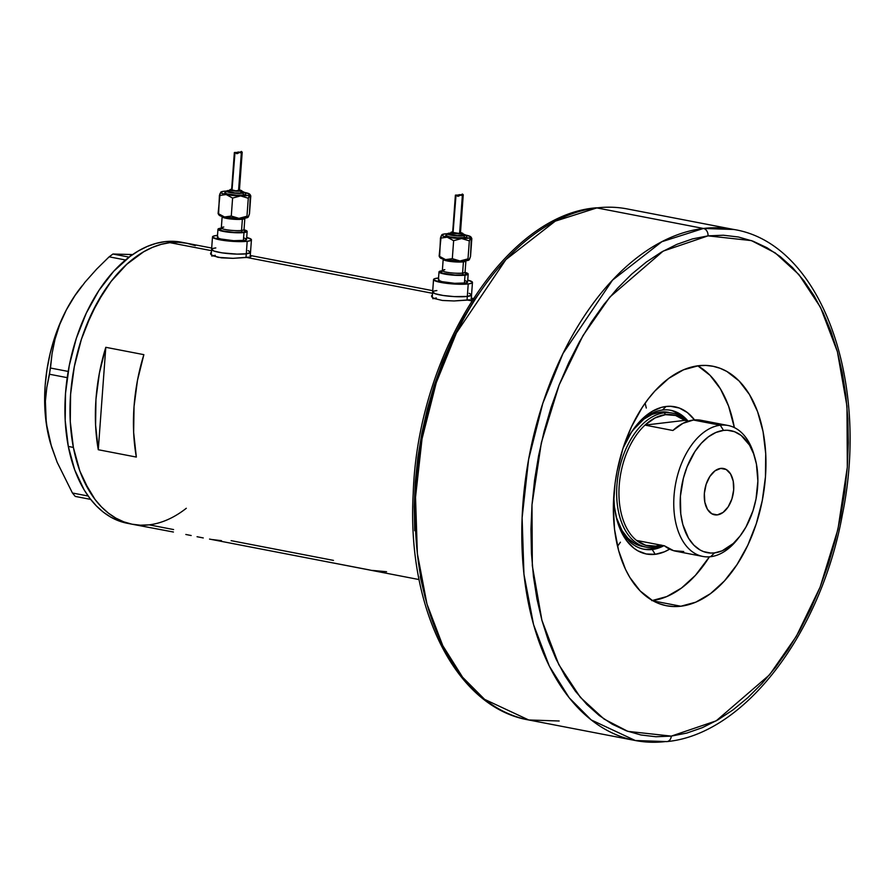 <?xml version="1.0" encoding="UTF-8"?>
<svg xmlns="http://www.w3.org/2000/svg" width="893" height="893" viewBox="0 0 893 893"><rect width="100%" height="100%" fill="white"/><g stroke="black" fill="none" stroke-linecap="round" stroke-linejoin="round"><path stroke-width="1.34" d="M211.194 254.762L211.585 249.437A19.512 2.947 4.2 0 0 224.523 253.188A19.512 2.947 4.2 0 0 246.278 253.802L236.969 254.114L222.123 252.864L214.019 251.078L211.652 249.225L212.344 248.712L211.708 249.817L214.019 251.078L222.123 252.864L236.969 254.114L246.278 253.802A19.512 2.947 4.2 0 0 250.52 252.295A19.512 2.947 -175.8 0 1 246.278 253.802L245.999 257.53L246.278 253.802A19.512 2.947 -175.8 0 1 224.523 253.188A19.512 2.947 -175.8 0 1 211.585 249.437A19.512 2.947 -175.8 0 1 215.827 247.93L213.751 248.276L215.827 247.93M432.234 297.391L432.625 292.067A19.512 2.947 4.2 0 0 445.562 295.817A19.512 2.947 4.2 0 0 467.307 296.431L454.28 296.599L443.162 295.483L435.058 293.708L432.692 291.855L433.373 291.341L432.748 292.446L435.058 293.708L443.162 295.483L454.28 296.599L467.307 296.431A19.512 2.947 4.2 0 0 471.549 294.924A19.512 2.947 -175.8 0 1 467.307 296.431L467.039 300.16L467.307 296.431A19.512 2.947 -175.8 0 1 445.562 295.817A19.512 2.947 -175.8 0 1 432.625 292.067A19.512 2.947 -175.8 0 1 436.856 290.56L434.791 290.895L436.856 290.56M248.801 257.162L233.017 258.334L218.048 257.329L211.407 254.929L210.558 253.132L211.373 252.306L210.592 254.014L212.958 255.833L221.397 257.843L233.017 258.334L246.658 257.452L432.536 293.306L246.658 257.452L248.801 257.162M250.966 256.548L250.263 256.86L250.966 256.548M250.04 255.833L250.888 256.213L250.04 255.833M469.841 299.791L454.057 300.963L442.437 300.472L433.998 298.463L432.435 297.559L431.587 295.762L432.413 294.936L431.632 296.643L433.998 298.463L442.437 300.472L454.057 300.963L467.686 300.081L471.761 300.874L467.686 300.081L469.841 299.791M471.995 299.166L471.303 299.479L471.995 299.166M471.069 298.463L471.928 298.842L471.069 298.463M333.524 563.003L369.412 569.924M419.085 579.568L209.531 539.082M197.052 536.715L203.258 537.943L197.052 536.715M185.822 534.472L191.158 535.532L185.822 534.472M173.421 532.027L132.421 524.28A143.126 86.911 -79.1 0 1 73.371 447.415A143.126 86.911 -79.1 0 1 97.225 302.66A143.126 86.911 -79.1 0 1 186.626 243.209A143.126 86.911 100.9 0 0 169.882 242.65A143.126 86.911 100.9 0 0 71.987 380.809A143.126 86.911 100.9 0 0 132.421 524.28A143.126 86.911 -79.1 0 0 186.313 508.273M211.496 250.676L169.882 242.65L211.496 250.676M105.798 347.31L143.862 354.655A143.126 86.911 100.9 0 0 136.339 457.071L98.275 449.726A143.126 86.911 -79.1 0 1 105.798 347.31L143.862 354.655L137.477 380.351L134.039 406.583L133.649 432.446L136.339 457.071L98.275 449.726L105.798 347.31L98.275 449.726L95.584 425.113L95.964 399.238L99.413 373.006L105.798 347.31M173.599 529.56L149.164 524.85L140.491 525.207L132.008 524.202L123.792 521.847L115.923 518.163L108.466 513.185L101.501 506.956L95.093 499.544L89.311 491.016L79.823 470.946L73.393 447.538L70.279 421.663L70.592 394.349L74.32 366.61L81.33 339.541L85.974 326.581L97.348 302.426L111.112 281.407L126.739 264.306L143.628 251.804L152.335 247.428L161.12 244.369L169.882 242.65L178.555 242.293L187.039 243.298M333.469 560.391L231.131 540.656M372.515 570.426L386.58 571.721M212.634 539.595L221.475 540.667M432.837 298.709L436.32 297.938M211.797 256.09L215.28 255.309M467.307 296.431L471.482 295.136L467.307 296.431L468.233 283.929A19.512 2.947 -175.8 0 1 446.478 283.315A19.512 2.947 -175.8 0 1 433.54 279.565A19.512 2.947 -175.8 0 1 437.782 278.058A19.512 2.947 -175.8 0 1 438.552 277.969L434.299 278.828L433.663 279.933L440.874 282.434L455.196 284.086L468.233 283.929L467.307 296.431M471.426 294.556L469.115 293.284L471.426 294.556M246.278 253.802L250.453 252.507L246.278 253.802L247.194 241.3A19.512 2.947 -175.8 0 1 225.449 240.686A19.512 2.947 -175.8 0 1 212.501 236.935A19.512 2.947 -175.8 0 1 216.742 235.428A19.512 2.947 -175.8 0 1 217.512 235.339L213.26 236.198L212.623 237.304L219.845 239.804L234.156 241.456L247.194 241.3L246.278 253.802M250.397 251.926L248.087 250.654L250.397 251.926M211.686 248.042L181.558 242.237A143.126 86.911 100.9 0 0 92.146 301.678A143.126 86.911 100.9 0 0 68.303 446.444L73.371 447.415L68.303 446.444A143.126 86.911 100.9 0 0 127.342 523.298L132.421 524.28M82.078 285.838L80.504 287.859A122.799 74.566 100.9 0 0 66.383 309.838L74.9 295.672L85.114 282.065L96.667 269.094L109.147 256.827L125.511 259.986L109.147 256.827L112.942 254.025L132.666 254.561L112.942 254.025L129.094 257.139L112.942 254.025L109.147 256.827L96.667 269.094L85.114 282.065L74.9 295.672L66.383 309.838A122.799 74.566 100.9 0 0 47.541 431.04L45.532 415.747L45.376 401.236L46.816 387.406L49.517 374.245L67.209 377.661L49.517 374.245L52.051 353.706L55.009 339.251L59.675 324.594L66.383 309.838L73.851 297.157L80.582 287.747M50.51 443.374L57.13 462.206L72.433 493.003L75.258 496.419L90.662 499.388L75.258 496.419L72.433 493.003L88.161 496.028L72.433 493.003L57.13 462.206L51.481 446.612L46.291 423.293L45.376 401.236L46.816 387.406L50.488 368.028L68.181 371.432L50.488 368.028L52.051 353.706L55.009 339.251L59.675 324.594L66.383 309.838L59.864 323.657L54.406 338.38L50.086 353.751L46.994 369.512L45.163 385.385L44.65 401.113L45.443 416.417L47.541 431.04A122.799 74.566 100.9 0 0 50.51 443.374A122.799 74.566 100.9 0 0 50.6 443.676M130.423 255.342L131.729 255.208M195.333 245.675L187.117 243.309L178.633 242.293L169.971 242.639L161.198 244.347L152.413 247.394L143.706 251.759L135.144 257.385L126.817 264.239L111.178 281.317L104.034 291.375L91.387 314.057L81.363 339.418L74.342 366.487L70.603 394.215L70.268 421.541L73.371 447.415L79.79 470.845L84.165 481.36L95.038 499.466L101.445 506.889L108.399 513.129L115.844 518.119L123.725 521.813L131.941 524.191L140.413 525.196L149.086 524.85M182.038 242.327L173.555 241.311L164.892 241.657L156.13 243.365L147.345 246.412L138.627 250.777L130.065 256.414L113.724 271.26L98.956 290.392L86.308 313.086L76.296 338.447L69.274 365.505L65.524 393.244L65.2 420.57L68.303 446.444L74.711 469.874L84.188 489.956L89.97 498.484L96.366 505.907L103.32 512.147L110.777 517.136L118.646 520.842L126.862 523.209M652.225 549.508A70.748 42.964 100.9 0 0 663.912 545.701A70.748 42.964 -79.1 0 1 652.225 549.508L650.45 549.162A70.748 42.964 100.9 0 0 661.166 545.857L650.45 549.162L652.225 549.508A70.748 42.964 -79.1 0 1 643.953 549.228A70.748 42.964 -79.1 0 1 616.907 519.782A70.748 42.964 100.9 0 0 652.225 549.508L655.216 554.307L652.225 549.508M687.956 420.983A70.748 42.964 100.9 0 0 662.472 410.01L666.078 406.482A74.979 45.532 -79.1 0 1 694.542 419.922L687.398 412.588L679.361 408.045L670.621 406.293L666.078 406.482L662.472 410.01A70.748 42.964 -79.1 0 1 670.743 410.289A70.748 42.964 -79.1 0 1 687.956 420.983M669.627 549.128A74.979 45.532 -79.1 0 1 655.216 554.307L646.231 553.973L637.803 550.802L633.896 548.202L626.897 541.058L621.193 531.581L616.996 520.128L614.484 507.157L613.759 496.419A74.979 45.532 -79.1 0 0 617.331 521.289A74.979 45.532 -79.1 0 0 655.216 554.307L664.414 551.807L669.627 549.128M632.467 430.571L643.898 419.13L652.147 414.352L660.519 412.075A68.314 41.48 -79.1 0 1 668.511 412.343M673.233 411.148L680.812 415.435L685.467 419.81A70.748 42.964 100.9 0 0 669.85 410.133M617.532 546.304L620.423 542.207M646.286 408.056L645.137 403.167M697.79 365.817A121.984 74.063 -79.1 0 1 734.347 427.591L728.576 406.069L720.484 388.968L710.102 375.384L697.79 365.817M651.812 600.643L666.77 596.569L681.493 588.04L695.413 575.36L709.422 556.819A121.984 74.063 -79.1 0 1 652.515 600.554L640.203 590.987L629.811 577.403L625.457 569.254L618.648 550.635L614.563 529.538L613.357 506.766L615.087 483.191L617.041 471.381L623.001 448.308L631.541 426.687L642.301 407.342L648.396 398.758L654.882 391.022L668.801 378.342L683.525 369.802L698.482 365.728A121.984 74.063 -79.1 0 1 712.748 366.208A121.984 74.063 -79.1 0 1 764.263 488.493A121.984 74.063 -79.1 0 1 680.823 606.235L653.129 600.9L680.823 606.235L673.434 606.548L666.2 605.688L659.201 603.679L652.493 600.543M623.08 448.085L631.541 432.056L643.473 417.824L652.314 411.271L661.479 407.375L666.078 406.482A74.979 45.532 -79.1 0 0 635.637 426.318A74.979 45.532 -79.1 0 0 623.08 448.085M643.06 549.039A70.748 42.964 100.9 0 0 650.45 549.162L646.164 549.34M634.689 427.568A70.748 42.964 -79.1 0 1 662.472 410.01A70.748 42.964 100.9 0 0 634.689 427.568M642.447 546.449L634.756 543.569L627.879 538.211L622.064 530.609L616.226 517.103A68.314 41.48 -79.1 0 0 642.636 546.483L646.443 547.219A68.314 41.48 -79.1 0 1 617.599 478.748A68.314 41.48 -79.1 0 1 664.325 412.8A68.314 41.48 100.9 0 0 616.929 485.2A68.314 41.48 100.9 0 0 654.435 547.487L655.819 546.125A66.685 40.486 -79.1 0 1 636.508 540.421L664.414 545.802A66.685 40.486 100.9 0 0 675.934 551.249L702.836 556.439A66.685 40.486 -79.1 0 1 674.684 489.587A66.685 40.486 -79.1 0 1 720.294 425.224A66.685 40.486 100.9 0 0 674.025 495.905A66.685 40.486 100.9 0 0 710.638 556.707L714.512 552.901A62.13 37.729 -79.1 0 1 680.41 496.251A62.13 37.729 -79.1 0 1 723.509 430.404L720.294 425.224L693.392 420.034A66.685 40.486 100.9 0 0 672.887 430.493L644.969 425.113A66.685 40.486 100.9 0 0 619.217 485.334A66.685 40.486 100.9 0 0 636.508 540.421A66.685 40.486 -79.1 0 1 619.217 485.334A66.685 40.486 -79.1 0 1 644.969 425.113A66.685 40.486 -79.1 0 1 665.475 414.653L664.325 412.8L660.519 412.075L668.701 412.376M633.07 429.801A68.314 41.48 -79.1 0 1 660.519 412.075L664.325 412.8A68.314 41.48 -79.1 0 1 672.317 413.079A68.314 41.48 -79.1 0 1 686.404 420.681A68.314 41.48 100.9 0 0 664.325 412.8L665.475 414.653L655.049 417.935L644.969 425.113L684.786 420.369L675.599 415.479L665.475 414.653A66.685 40.486 -79.1 0 1 684.786 420.369L688.47 421.083L684.786 420.369L644.969 425.113L672.887 430.493L682.966 423.315L693.392 420.034L720.294 425.224A66.685 40.486 -79.1 0 1 728.085 425.492A66.685 40.486 -79.1 0 1 754.44 456.223A66.685 40.486 100.9 0 0 753.993 454.593A66.685 40.486 100.9 0 0 720.294 425.224L723.509 430.404L715.896 432.48L708.395 436.822L701.306 443.274L694.899 451.59L687.085 466.838L683.379 478.268L680.41 496.251L680.767 513.832L682.844 524.582L688.536 538.211L693.828 545.132L700.09 549.999L703.505 551.595L710.75 553.057L714.512 552.901L722.136 550.825L733.242 543.502L740.029 536.079L746.001 526.948L752.955 510.841L756.003 499.087L757.878 481.07L756.404 463.958L753.614 453.8L749.495 445.082L741.179 435.46L734.526 431.699L727.27 430.247L723.509 430.404A62.13 37.729 -79.1 0 1 754.909 457.763A62.13 37.729 -79.1 0 1 739.739 536.447A62.13 37.729 -79.1 0 1 714.512 552.901L710.638 556.707A66.685 40.486 -79.1 0 1 702.836 556.439M717.302 514.893L711.833 513.799L707.446 509.323L704.823 502.156L704.365 493.394L706.129 484.363L709.857 476.449L714.98 470.834L720.718 468.401A23.586 14.321 -79.1 0 1 723.475 468.49A23.586 14.321 -79.1 0 1 733.443 492.132A23.586 14.321 -79.1 0 1 717.302 514.893A23.586 14.321 -79.1 0 1 714.545 514.803A23.586 14.321 -79.1 0 1 704.588 491.161A23.586 14.321 -79.1 0 1 720.718 468.401L726.199 469.506L730.586 473.971L733.209 481.137L733.666 489.9L731.903 498.93L728.175 506.856L723.04 512.459L717.302 514.893M683.737 551.517L673.612 550.691L664.414 545.802L636.508 540.421L645.695 545.299L655.819 546.125L654.435 547.487A68.314 41.48 100.9 0 0 662.349 545.4A68.314 41.48 -79.1 0 1 654.435 547.487A68.314 41.48 -79.1 0 1 646.443 547.219M660.742 545.087A66.685 40.486 -79.1 0 1 655.819 546.125L661.032 544.998M728.085 425.492L701.195 420.302A66.685 40.486 100.9 0 0 693.392 420.034L701.262 420.313M738.723 537.709A66.685 40.486 -79.1 0 1 710.638 556.707A66.685 40.486 100.9 0 0 737.707 539.048L739.739 536.447M708.261 422.813L703.517 420.871M703.416 228.463L661.858 241.713L612.509 280.145L563.014 353.472L542.821 403.335L528.623 459.359L522.115 517.784L523.945 574.199L533.545 624.564L549.329 666.145L569.221 697.824L591.199 719.914L635.303 740.52A260.22 158.016 -79.1 0 1 525.419 479.653A260.22 158.016 -79.1 0 1 703.416 228.463L596.837 207.913A6.508 5.079 -96.8 0 0 595.519 207.879A6.508 5.079 83.2 0 1 596.837 207.913A260.22 158.016 100.9 0 0 418.839 459.102A260.22 158.016 100.9 0 0 528.712 719.97L484.609 699.364L462.63 677.274L442.738 645.583L426.966 604.003L417.366 553.638L415.524 497.234L422.043 438.798L436.242 382.773L456.435 332.91L505.918 259.584L555.267 221.151L596.837 207.913L703.416 228.463A260.22 158.016 -79.1 0 1 733.856 229.49L703.416 228.463A6.508 5.079 83.2 0 1 708.026 235.864A6.508 5.079 -96.8 0 0 703.416 228.463M667.06 741.581A6.508 5.079 -96.8 0 0 671.29 736.111L627.879 731.367L604.059 719.055L580.361 697.355L558.795 664.604L541.906 620.267L532.328 565.76L531.994 504.768L541.37 442.627L559.185 384.861L582.95 335.679L609.752 297.157L663.142 251.123L708.026 235.864L692.477 238.911L676.916 244.336L661.467 252.083L646.286 262.084L631.53 274.251L617.342 288.45L603.835 304.558L591.166 322.406L579.434 341.829L568.774 362.647L559.275 384.649L551.026 407.621L544.116 431.352L538.613 455.62L534.561 480.166L531.994 504.768L530.955 529.203L531.447 553.213L533.456 576.577L536.972 599.058L541.951 620.468L548.358 640.571L556.127 659.19L565.191 676.135L575.438 691.26L586.79 704.398L599.136 715.438L612.352 724.268L626.317 730.798L640.884 734.972L655.92 736.747L671.29 736.111L686.829 733.064L702.4 727.639L717.838 719.892L733.019 709.879L747.776 697.723L761.975 683.525L775.47 667.417L788.139 649.568L799.871 630.145L810.531 609.327L820.031 587.326L828.28 564.354L835.189 540.611L840.693 516.355L844.745 491.809L847.312 467.195L848.35 442.772L847.859 418.761L845.85 395.398L842.333 372.906L837.355 351.507L830.948 331.403L823.179 312.784L814.126 295.84L803.867 280.715L792.515 267.576L780.169 256.537L766.953 247.707L753 241.177L738.422 237.002L723.386 235.227L708.026 235.864L751.426 240.608L775.247 252.92L798.945 274.609L820.511 307.359L837.4 351.708L846.977 406.203L847.312 467.195L837.935 529.348L820.12 587.114L796.355 636.296L769.554 674.818L716.164 720.852L671.29 736.111A6.508 5.079 83.2 0 1 667.06 741.581A6.508 5.079 83.2 0 1 665.743 741.547A260.22 158.016 -79.1 0 1 635.303 740.52L666.982 741.592C744.505 734.202 820.879 633.36 842.345 514.848C870.195 379.96 820.555 243.309 733.856 229.49L627.277 208.94A260.22 158.016 100.9 0 0 596.837 207.913L595.598 207.868C504.467 215.47 417.634 354.443 413.213 493.394C406.616 608.01 455.508 707.479 528.712 719.97L635.303 740.52M559.152 720.997L528.712 719.97M698.482 365.728L705.872 365.427L713.105 366.286L720.104 368.284L726.813 371.432L739.103 380.976L749.495 394.572L757.577 411.662L763.057 431.62L765.714 453.666L765.446 476.951L762.265 500.582L756.304 523.655L747.765 545.288L737.004 564.633L724.424 580.952L710.504 593.633L695.781 602.172L680.823 606.235A121.984 74.063 -79.1 0 1 666.558 605.755A121.984 74.063 -79.1 0 1 615.054 483.481A121.984 74.063 -79.1 0 1 698.482 365.728M487.098 282.043L474.429 299.892L462.697 319.314L452.037 340.133L442.537 362.134L434.288 385.106L427.379 408.849L421.876 433.105L417.824 457.651L415.267 482.265L414.218 506.688L414.709 530.699M420.235 576.554L425.224 597.953M244.794 218.149A11.386 1.719 -175.8 0 1 242.383 219.232A11.386 1.719 -175.8 0 1 229.691 218.874A11.386 1.719 -175.8 0 1 222.145 216.686L221.81 215.738M244.191 230.305A13.015 1.965 -175.8 0 1 242.706 232.303A1.63 1.273 83.2 0 1 241.556 230.461A11.386 1.719 4.2 0 0 243.934 229.322M224.813 192.921A10.571 1.596 4.2 0 0 232.448 194.808A10.571 1.596 4.2 0 0 243.51 195.065A1.63 1.273 -96.8 0 0 242.36 193.212A8.941 1.351 -175.8 0 1 230.294 192.609A8.941 1.351 -175.8 0 1 227.748 190.611A1.63 1.273 -96.8 0 1 228.072 190.51L227.882 190.555M228.15 191.493A7.323 1.105 4.2 0 0 233.43 192.799A7.323 1.105 4.2 0 0 241.099 192.966A1.63 1.273 -96.8 0 0 239.938 191.113A5.693 0.86 -175.8 0 1 231.968 190.678A5.693 0.86 -175.8 0 1 231.064 189.405A1.63 1.273 -96.8 0 0 230.361 189.528M219.589 214.298L219.455 215.436L224.523 216.999L218.093 213.494L220.136 193.334L219.41 195.511L226.175 194.551A14.634 2.21 -175.8 0 1 220.828 192.107L220.828 192.107A14.634 2.21 -175.8 0 1 220.861 192.073A14.634 2.21 -175.8 0 1 223.842 191.269L220.828 192.107L222.491 193.625L235.004 195.667L248.656 195.31L249.772 194.261L246.066 192.877M234.357 152.591L231.611 189.975A3.907 0.592 4.2 0 0 234.2 190.722A3.907 0.592 4.2 0 0 238.543 190.845L241.445 151.408L237.326 153.618L234.368 152.524L234.759 153.563M244.961 192.508A14.634 2.21 -175.8 0 1 249.716 194.194A14.634 2.21 -175.8 0 1 249.705 194.83A14.634 2.21 -175.8 0 1 240.608 195.913A14.634 2.21 -175.8 0 1 226.175 194.551L232.604 198.056L240.608 195.913L248.287 198.246L249.359 195.31L250.308 194.853L249.471 213.873L248.399 216.809L247.741 217.423L246.97 216.229L238.956 218.361A14.634 2.21 4.2 0 0 245.039 218.115L246.97 216.229L238.956 218.361L246.122 217.959L248.209 216.999M222.714 228.396L220.85 228.798L221.319 227.905A11.386 1.719 4.2 0 0 228.865 230.093A11.386 1.719 4.2 0 0 241.556 230.461L242.383 219.232L241.556 230.461A11.386 1.719 4.2 0 0 244.035 229.579L244.849 218.35A11.386 1.719 -175.8 0 1 242.383 219.232A11.386 1.719 -175.8 0 1 230.461 218.964A11.386 1.719 -175.8 0 1 222.245 216.932M217.959 229.278L217.367 237.292A14.634 2.21 4.2 0 0 227.079 240.105A14.634 2.21 4.2 0 0 243.387 240.563L243.979 232.548A14.634 2.21 -175.8 0 1 227.659 232.091A14.634 2.21 -175.8 0 1 217.959 229.278A14.634 2.21 -175.8 0 1 221.14 228.139A14.634 2.21 -175.8 0 1 221.386 228.117M218.573 214.532L219.41 195.511L226.175 194.551L232.604 198.056L231.276 216.039L224.523 216.999L218.093 213.494L219.165 215.191A14.634 2.21 4.2 0 0 224.523 216.999L238.956 218.361L231.276 216.039L224.523 216.999A14.634 2.21 4.2 0 0 238.956 218.361L231.276 216.039L232.604 198.056L240.608 195.913L248.287 198.246L250.018 194.685L250.788 195.891L249.471 213.873L248.053 217.278L246.97 216.229L245.039 218.115A14.634 2.21 4.2 0 0 248.02 217.312L248.02 217.312M246.714 237.482A19.512 2.947 -175.8 0 1 251.435 239.793A19.512 2.947 -175.8 0 1 247.194 241.3L250.676 240.518L251.313 239.413L246.714 237.482M244.738 238.208L246.479 239.157L244.939 240.306L233.609 240.686L220.817 239L218.059 238.04L217.937 236.745M243.387 240.563A14.634 2.21 4.2 0 0 246.568 239.436L247.16 231.421A14.634 2.21 -175.8 0 1 243.979 232.548L243.387 240.563M244.035 229.802A14.634 2.21 -175.8 0 1 247.16 231.421M221.285 228.128L218.528 228.731L218.651 230.026L231.343 232.47L245.53 232.292L247.06 231.142L243.711 229.713M243.912 230.204L245.452 231.053L244.09 232.08L234.022 232.414L222.647 230.907L219.667 229.646L221.051 228.608M241.266 153.071L242.204 152.29L241.445 151.408L238.543 190.845A3.907 0.592 4.2 0 0 239.391 190.544L242.204 152.256M234.446 152.469L240.05 152.424M238.487 152.011L239.313 152.123M232.046 189.74L234.904 153.73M231.834 189.338L230.093 190.142L236.143 191.169L240.954 190.89L239.034 189.841M238.911 190.22L235.942 190.879L231.756 189.829M228.407 190.522L226.498 191.113L227.581 191.962L236.388 193.29L243.956 192.855L243.878 192.062L242.193 191.482M242.639 192.263L240.094 193.055L234.77 192.933L228.106 191.247M228.898 190.89L229.68 190.767M240.954 191.548L241.769 191.783M226.588 191.057L223.842 191.269A14.634 2.21 -175.8 0 1 225.817 191.102M245.307 193.703L245.776 194.361L243.51 195.065L236.455 195.143L227.213 193.926L224.79 192.899L225.136 192.296M246.97 216.229L248.287 198.246L246.97 216.229M239.436 189.919A5.693 0.86 -175.8 0 1 239.938 191.113A1.63 1.273 83.2 0 1 241.099 192.966A7.323 1.105 4.2 0 0 242.617 192.241M228.083 191.325L230.751 189.394A1.63 1.273 83.2 0 1 231.064 189.405M242.539 191.571A8.941 1.351 -175.8 0 1 242.36 193.212A1.63 1.273 83.2 0 1 243.51 195.065A10.571 1.596 4.2 0 0 245.72 194.015M223.797 227.034A11.386 1.719 4.2 0 0 221.419 228.161A11.386 1.719 4.2 0 0 229.635 230.193A11.386 1.719 4.2 0 0 241.556 230.461A1.63 1.273 -96.8 0 0 242.706 232.303A13.015 1.965 -175.8 0 1 226.13 231.6A13.015 1.965 -175.8 0 1 220.437 228.775M237.65 152.134L240.697 152.781M242.17 152.491L241.445 151.408L237.326 153.618L235.015 152.781M237.326 153.618L236.545 153.629M465.822 260.778A11.386 1.719 -175.8 0 1 463.422 261.861A11.386 1.719 -175.8 0 1 450.731 261.504A11.386 1.719 -175.8 0 1 443.185 259.316L442.85 258.367M465.231 272.934A13.015 1.965 -175.8 0 1 463.746 274.932A1.63 1.273 83.2 0 1 462.596 273.079A11.386 1.719 4.2 0 0 464.974 271.952M466.347 236.332L466.805 236.98L465.677 237.505L457.484 237.772L449.737 236.879L445.819 235.529A10.571 1.596 4.2 0 0 453.477 237.438A10.571 1.596 4.2 0 0 464.55 237.683A1.63 1.273 -96.8 0 0 463.4 235.841A8.941 1.351 -175.8 0 1 451.322 235.239A8.941 1.351 -175.8 0 1 448.777 233.24A1.63 1.273 -96.8 0 1 449.112 233.14L448.922 233.185M449.134 233.14L449.413 233.106A1.63 1.273 -96.8 0 0 449.112 233.14L445.763 235.328M449.179 234.122A7.323 1.105 4.2 0 0 454.459 235.417A7.323 1.105 4.2 0 0 462.127 235.596A1.63 1.273 -96.8 0 0 460.978 233.743A5.693 0.86 -175.8 0 1 452.997 233.307A5.693 0.86 -175.8 0 1 452.092 232.035A1.63 1.273 -96.8 0 0 451.389 232.158M440.617 256.927L440.483 258.066L445.562 259.629L439.133 256.124L441.175 235.953L440.45 238.141L447.203 237.181A14.634 2.21 -175.8 0 1 441.868 234.736L441.868 234.736A14.634 2.21 -175.8 0 1 441.901 234.703A14.634 2.21 -175.8 0 1 444.881 233.899L441.7 235.004L443.531 236.254L456.033 238.297L469.685 237.94L470.812 236.891L467.106 235.506M455.385 195.221L452.639 232.604A3.907 0.592 4.2 0 0 455.229 233.352A3.907 0.592 4.2 0 0 459.582 233.475L462.474 194.038L458.366 196.248L455.408 195.143L455.787 196.181M465.99 235.127A14.634 2.21 -175.8 0 1 470.756 236.824A14.634 2.21 -175.8 0 1 470.734 237.46A14.634 2.21 -175.8 0 1 461.648 238.543A14.634 2.21 -175.8 0 1 447.203 237.181L453.633 240.686L461.648 238.543L469.327 240.876L470.399 237.94L471.337 237.482L470.511 256.503L469.428 259.439L468.78 260.053L467.999 258.858L459.995 260.99A14.634 2.21 4.2 0 0 466.068 260.745L467.999 258.858L459.995 260.99L467.162 260.589L469.249 259.629M443.754 271.026L441.89 271.427L442.359 270.534A11.386 1.719 4.2 0 0 449.905 272.722A11.386 1.719 4.2 0 0 462.596 273.079L463.422 261.861L462.596 273.079A11.386 1.719 4.2 0 0 465.063 272.209L465.889 260.979A11.386 1.719 -175.8 0 1 463.422 261.861A11.386 1.719 -175.8 0 1 451.49 261.593A11.386 1.719 -175.8 0 1 443.274 259.562M438.999 271.907L438.407 279.922A14.634 2.21 4.2 0 0 448.107 282.735A14.634 2.21 4.2 0 0 464.427 283.193L465.007 275.178A14.634 2.21 -175.8 0 1 448.699 274.709A14.634 2.21 -175.8 0 1 438.999 271.907A14.634 2.21 -175.8 0 1 442.169 270.769A14.634 2.21 -175.8 0 1 442.415 270.746M439.613 257.162L440.45 238.141L447.203 237.181L453.633 240.686L452.316 258.669L445.562 259.629L439.133 256.124L440.204 257.82A14.634 2.21 4.2 0 0 445.562 259.629L459.995 260.99L452.316 258.669L445.562 259.629A14.634 2.21 4.2 0 0 459.995 260.99L452.316 258.669L453.633 240.686L461.648 238.543L469.327 240.876L471.046 237.315L471.828 238.52L470.511 256.503L469.093 259.908L467.999 258.858L466.068 260.745A14.634 2.21 4.2 0 0 469.059 259.941L469.059 259.941M467.742 280.112A19.512 2.947 -175.8 0 1 472.464 282.422A19.512 2.947 -175.8 0 1 468.233 283.929L471.716 283.148L472.341 282.043L467.742 280.112M465.778 280.837L467.552 282.221L465.979 282.936L454.649 283.315L441.856 281.63L438.496 280.201L438.976 279.375M464.427 283.193A14.634 2.21 4.2 0 0 467.597 282.065L468.189 274.051A14.634 2.21 -175.8 0 1 465.007 275.178L464.427 283.193M465.063 272.421A14.634 2.21 -175.8 0 1 468.189 274.051M442.325 270.758L439.557 271.349L439.691 272.655L452.371 275.1L466.57 274.921L468.099 273.76L464.74 272.343M464.952 272.834L466.492 273.682L465.13 274.709L455.05 275.044L442.236 273.113L440.662 271.885L442.091 271.238M459.94 232.85L460.42 233.218L459.582 233.475A3.907 0.592 4.2 0 0 460.431 233.173L463.244 194.886L462.474 194.038L459.582 233.475L452.796 232.459M462.306 195.701L463.244 194.719M455.475 195.098L461.089 195.042M459.515 194.641L460.341 194.752M453.075 232.37L455.932 196.36M452.874 231.968L451.077 232.258L451.568 232.95L457.171 233.799L461.994 233.519L460.074 232.47M449.436 233.151L447.527 233.743L447.918 234.301L455.676 235.797L464.349 235.685L465.286 234.982L463.233 234.111M463.668 234.892L457.238 235.652L449.146 233.877M449.927 233.519L450.708 233.397M461.994 234.178L462.808 234.412M447.627 233.687L444.881 233.899A14.634 2.21 -175.8 0 1 446.857 233.732M445.819 235.529L446.165 234.926M467.999 258.858L469.327 240.876L467.999 258.858M460.475 232.548A5.693 0.86 -175.8 0 1 460.978 233.743A1.63 1.273 83.2 0 1 462.127 235.596A7.323 1.105 4.2 0 0 463.657 234.87M463.579 234.2A8.941 1.351 -175.8 0 1 463.4 235.841A1.63 1.273 83.2 0 1 464.55 237.683A10.571 1.596 4.2 0 0 466.76 236.634M444.826 269.653A11.386 1.719 4.2 0 0 442.448 270.791A11.386 1.719 4.2 0 0 450.675 272.812A11.386 1.719 4.2 0 0 462.596 273.079A1.63 1.273 -96.8 0 0 463.746 274.932A13.015 1.965 -175.8 0 1 447.159 274.229A13.015 1.965 -175.8 0 1 441.466 271.405M458.689 194.763L461.737 195.411M463.21 195.12L462.474 194.038L458.366 196.248L456.044 195.4M458.366 196.248L457.573 196.259M250.286 255.487L432.725 290.671M471.314 298.117L473.29 298.496M471.214 299.501L472.464 282.422M250.174 256.883L250.52 252.317M753.993 454.593L754.909 457.763M244.849 218.35L245.318 217.468M243.365 230.093L244.358 230.517L244.035 229.579M224.723 192.698L228.374 190.477M221.319 227.905L222.145 216.686M211.585 249.437L212.501 236.935M250.52 252.295L251.435 239.793M249.716 194.194L250.308 194.853M242.684 192.397L241.791 190.7L239.447 189.885M231.655 189.316L230.751 189.394M245.809 194.239L245.084 192.609L242.516 191.515M465.889 260.979L466.358 260.097M464.393 272.722L465.398 273.146L465.063 272.209M449.123 233.955L452.695 231.946M442.359 270.534L443.185 259.316M432.625 292.067L433.54 279.565M470.756 236.824L471.337 237.482M463.713 235.026L462.831 233.33L460.475 232.515M466.849 236.868L466.124 235.239L463.556 234.145"/></g></svg>
